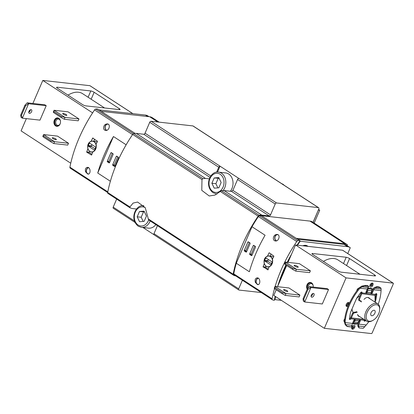 <?xml version="1.0" encoding="UTF-8"?>
<svg xmlns="http://www.w3.org/2000/svg" width="414" height="414" viewBox="0 0 414 414"><rect width="100%" height="100%" fill="white"/><g stroke="black" fill="none" stroke-linecap="round" stroke-linejoin="round"><path stroke-width="0.62" d="M307.571 246.32A10.127 5.925 123.1 0 0 307.229 246.066A10.127 5.925 123.1 0 0 305.599 245.502A10.127 5.925 123.1 0 0 303.141 245.828M99.231 109.917L145.412 115.061A15.385 8.999 -56.9 0 1 147.881 115.925L149.03 116.676M70.173 168.125L107.666 192.541L70.245 168.167A1.537 0.9 123.1 0 1 70.173 168.125A1.537 0.9 123.1 0 1 69.914 167.163A102.563 59.999 123.1 0 1 94.573 109.907A1.537 0.9 123.1 0 1 95.696 109.068A15.385 8.999 123.1 0 1 97.637 109.017L101.471 111.371L149.718 116.753A15.385 8.999 -56.9 0 1 152.186 117.612L159.157 122.151M347.103 245.642L347.475 244.777A15.385 8.999 123.1 0 0 347.211 244.591A15.385 8.999 123.1 0 0 344.738 243.732L296.491 238.35L299.803 240.648A15.385 8.999 123.1 0 0 297.863 240.7A1.537 0.9 123.1 0 0 296.74 241.538A102.563 59.999 123.1 0 0 275.15 286.421M347.211 244.591L312.441 221.956A15.385 8.999 123.1 0 0 309.967 221.092L261.462 215.684A15.385 8.999 123.1 0 0 259.521 215.735A1.537 0.9 123.1 0 0 258.398 216.574A102.563 59.999 123.1 0 0 252.007 226.737L265.074 235.25A102.563 59.999 123.1 0 0 249.357 271.744L236.29 263.237A102.563 59.999 123.1 0 0 233.739 273.83A1.537 0.9 123.1 0 0 233.993 274.792A1.537 0.9 123.1 0 0 234.07 274.834L272.272 299.705M313.036 222.344L318.744 209.096A1.537 0.9 123.1 0 0 318.62 207.699A1.537 0.9 123.1 0 0 318.376 207.616L276.511 202.948A1.283 0.75 123.1 0 0 275.217 204.004L270.528 214.892A1.283 0.75 123.1 0 1 269.235 215.953L261.793 215.12A14.614 8.549 123.1 0 0 259.205 215.311A1.537 0.9 123.1 0 0 258.16 216.129A103.081 60.294 123.1 0 0 233.16 274.182A1.537 0.9 123.1 0 0 233.418 275.139A1.537 0.9 123.1 0 0 233.434 275.15A14.614 8.549 123.1 0 0 235.628 275.869L235.659 275.874M86.795 152.254L91.587 155.09A102.563 59.999 123.1 0 1 92.783 152C95.608 150.608 96.705 148.057 96.084 144.341A102.563 59.999 123.1 0 1 97.533 141.277L92.653 138.1A102.563 59.999 -56.9 0 0 91.204 141.164C88.239 142.535 87.142 145.091 87.903 148.823A102.563 59.999 -56.9 0 0 86.707 151.912L86.795 152.254L89.16 152.518L91.887 154.293M92.938 137.986L93.212 138.162M113.452 136.527A102.563 59.999 123.1 0 0 97.735 173.021L113.452 136.527L126.146 144.791M97.735 173.021L110.383 181.26M103.557 128.024C103.779 125.395 105.058 124.019 107.397 123.895C110.968 124.236 109.115 130.953 105.699 130.462C104.442 130.275 103.728 129.463 103.557 128.024M85.558 171.836C84.963 169.057 85.672 167.551 87.68 167.318C90.78 167.598 90.857 174.573 87.892 174.097L85.558 171.836M273.307 238.547C273.478 239.991 274.192 240.803 275.45 240.989C278.865 241.471 280.723 234.759 277.147 234.422C274.808 234.547 273.525 235.923 273.307 238.547M269.312 252.825L273.908 256.116A102.563 59.999 123.1 0 0 272.459 259.174C273.08 262.89 271.982 265.441 269.157 266.839A102.563 59.999 123.1 0 0 267.961 269.928L263.081 266.751A102.563 59.999 -56.9 0 1 264.277 263.661C263.511 259.935 264.613 257.379 267.579 255.997A102.563 59.999 -56.9 0 1 269.028 252.938L269.581 253.001M274.503 288.651A102.563 59.999 123.1 0 0 272.081 298.794A1.537 0.9 123.1 0 0 272.34 299.757A1.537 0.9 123.1 0 0 272.412 299.798A15.385 8.999 123.1 0 0 274.135 300.253L274.394 300.285A98.718 57.748 123.1 0 1 275.165 296.305M255.309 282.358L257.643 284.625C260.608 285.096 260.53 278.12 257.43 277.846C255.422 278.073 254.713 279.579 255.309 282.358M318.62 207.699L193.136 125.996A1.537 0.9 123.1 0 0 192.893 125.913L151.027 121.245L238.868 178.439A1.283 0.75 -56.9 0 0 237.574 179.495L233.129 189.809A13.848 10.774 -83.6 0 1 232.875 190.378L231.498 191.382L224.057 190.549L221.418 190.704L214.928 195.072L209.241 195.988L201.778 190.357L201.985 179.557L202.886 178.641L205.416 178.413L209.344 178.853M151.027 121.245A1.283 0.75 123.1 0 0 149.733 122.301L145.045 133.189A1.283 0.75 123.1 0 1 143.751 134.25L136.309 133.417A14.614 8.549 123.1 0 0 133.722 133.608A1.537 0.9 123.1 0 0 132.677 134.431A103.081 60.294 123.1 0 0 107.676 192.479A1.537 0.9 123.1 0 0 107.935 193.436A1.537 0.9 123.1 0 0 107.956 193.447L130.032 207.823M136.548 209.013L132.195 208.527L130.043 207.833L129.934 206.969L133.096 203.088L137.608 202.042L145.252 207.693L148.59 219.906L233.403 275.129M217.495 172.1L220.046 166.18A1.283 0.75 123.1 0 0 218.752 167.24L216.62 172.183M233.418 275.139L148.59 219.906M157.439 225.666L153.987 233.677L238.687 288.827A1.283 0.75 123.1 0 0 238.79 289.986A1.283 0.75 123.1 0 0 238.997 290.059L261.26 292.543M242.381 280.252L238.687 288.827M116.655 199.113L113.208 207.124A1.283 0.75 123.1 0 0 113.307 208.289L134.995 222.406M154.293 234.914A1.283 0.75 -56.9 0 1 154.091 234.841A1.283 0.75 -56.9 0 1 153.987 233.677M142.944 227.519L153.941 234.681M236.29 263.237L252.007 226.737M300.062 240.679A98.718 57.748 123.1 0 0 297.04 245.145M291.606 254.046A98.718 57.748 123.1 0 0 287.212 262.295M285.898 265.007A98.718 57.748 123.1 0 0 277.696 286.343M249.689 253.88A0.512 0.398 -83.6 0 0 249.839 254.563L251.407 255.588A0.512 0.398 -83.6 0 0 251.955 255.355L255.51 247.101A0.512 0.398 -83.6 0 0 255.36 246.418L253.787 245.393A0.512 0.398 -83.6 0 0 253.244 245.626L249.689 253.88L251.288 254.056A0.512 0.398 -83.6 0 0 251.443 254.745L252.048 255.138M244.286 250.361A0.512 0.398 -83.6 0 0 244.436 251.05L246.004 252.069A0.512 0.398 -83.6 0 0 246.553 251.836L250.108 243.582A0.512 0.398 -83.6 0 0 249.958 242.899L248.384 241.879A0.512 0.398 -83.6 0 0 247.841 242.107L244.286 250.361L245.885 250.542A0.512 0.398 -83.6 0 0 246.04 251.226L246.646 251.619M109.022 162.878L107.454 161.853A0.512 0.398 96.4 0 1 107.304 161.17L110.854 152.916A0.512 0.398 96.4 0 1 111.402 152.688L112.97 153.708A0.512 0.398 96.4 0 1 113.12 154.391L109.565 162.645A0.512 0.398 96.4 0 1 109.022 162.878L109.312 162.909M114.424 166.397L112.856 165.372A0.512 0.398 96.4 0 1 112.706 164.689L116.256 156.435A0.512 0.398 96.4 0 1 116.805 156.202L118.373 157.227A0.512 0.398 96.4 0 1 118.523 157.91L114.968 166.164A0.512 0.398 96.4 0 1 114.424 166.397L114.714 166.428M265.871 266.062L265.534 267.356L268.262 269.131M271.077 253.973L270.171 256.075M271.253 265.322A5.511 4.29 96.4 0 1 267.78 266.901A5.511 4.29 96.4 0 1 264.644 258.983A5.511 4.29 96.4 0 1 269.002 255.94L271.481 256.219A5.511 4.29 96.4 0 1 273.431 257.099M94.702 139.135L93.797 141.236M89.496 151.224L89.16 152.518M94.915 150.442A5.511 4.29 96.4 0 1 91.406 152.062A5.511 4.29 96.4 0 1 88.27 144.144A5.511 4.29 96.4 0 1 92.627 141.107L95.111 141.381A5.511 4.29 96.4 0 1 97.057 142.261M271.977 262.481A0.512 0.398 -83.6 0 0 271.827 261.793L266.078 258.051A0.512 0.398 -83.6 0 0 265.529 258.279L264.644 260.344A0.512 0.398 -83.6 0 0 264.794 261.032L270.544 264.774A0.512 0.398 -83.6 0 0 271.092 264.541L271.977 262.481M95.608 147.643A0.512 0.398 -83.6 0 0 95.458 146.96L89.703 143.213A0.512 0.398 -83.6 0 0 89.16 143.446L88.27 145.505A0.512 0.398 -83.6 0 0 88.42 146.194L94.175 149.935A0.512 0.398 -83.6 0 0 94.718 149.708L95.608 147.643M268.35 259.531L267.842 260.701A0.512 0.398 -83.6 0 0 267.998 261.389L271.475 263.651M91.975 144.693L91.473 145.863A0.512 0.398 -83.6 0 0 91.623 146.551L95.101 148.817M249.347 242.506L245.885 250.542M254.75 246.019L251.288 254.056M117.767 156.828L114.305 164.865A0.512 0.398 -83.6 0 0 114.455 165.553L115.061 165.947M112.365 153.315L108.903 161.351A0.512 0.398 -83.6 0 0 109.053 162.034L109.658 162.428M276.288 240.922A3.333 2.593 96.4 0 1 274.798 238.702A3.333 2.593 96.4 0 1 275.077 236.332A3.333 2.593 96.4 0 1 277.442 234.484M276.593 240.824A3.126 2.432 96.4 0 1 275.217 236.425A3.126 2.432 96.4 0 1 277.685 234.702A3.126 2.432 96.4 0 1 278.136 234.81M257.927 284.625A3.333 2.593 96.4 0 1 256.075 282.436A3.333 2.593 96.4 0 1 256.318 279.89A3.333 2.593 96.4 0 1 258.186 278.11M258.465 284.48A3.126 2.432 96.4 0 1 258.238 284.47A3.126 2.432 96.4 0 1 256.457 279.983A3.126 2.432 96.4 0 1 258.424 278.27M106.538 130.394A3.333 2.593 96.4 0 1 105.047 128.174A3.333 2.593 96.4 0 1 105.327 125.809A3.333 2.593 96.4 0 1 107.697 123.957M106.843 130.301A3.126 2.432 96.4 0 1 105.466 125.897A3.126 2.432 96.4 0 1 107.935 124.174A3.126 2.432 96.4 0 1 108.385 124.283M88.177 174.097A3.333 2.593 96.4 0 1 86.324 171.908A3.333 2.593 96.4 0 1 86.567 169.362A3.333 2.593 96.4 0 1 88.436 167.587M88.715 173.958A3.126 2.432 96.4 0 1 88.487 173.947A3.126 2.432 96.4 0 1 86.707 169.455A3.126 2.432 96.4 0 1 88.674 167.742M313.124 222.401L318.345 210.012M314.174 223.084L319.717 210.214L318.433 210.069M319.717 210.214L318.578 209.474M347.76 253.565L350.28 247.717A15.385 8.999 123.1 0 0 350.047 247.556L346.477 245.233A15.385 8.999 123.1 0 0 344.003 244.369L297.826 239.225M275.579 296.574A98.718 57.748 123.1 0 0 274.984 299.627L281.36 300.336M274.984 299.627L274.56 299.353M350.047 247.556A15.385 8.999 123.1 0 0 347.579 246.697L299.715 241.176M300.062 241.398A98.718 57.748 123.1 0 0 297.5 245.197M289.836 258.15A98.718 57.748 123.1 0 0 287.678 262.347M286.276 265.25A98.718 57.748 123.1 0 0 279.466 282.234M307.892 246.356A10.319 6.039 123.1 0 0 307.333 245.906A10.319 6.039 123.1 0 0 305.677 245.326A10.319 6.039 123.1 0 0 302.82 245.792M369.397 321.254A9.232 5.398 -56.9 0 1 366.695 313.677A9.232 5.398 -56.9 0 1 374.515 304.963A9.232 5.398 -56.9 0 1 379.7 309.765A9.232 5.398 -56.9 0 1 372.724 320.483A9.232 5.398 -56.9 0 1 369.397 321.254M371.767 315.753A3.079 1.801 -56.9 0 1 371.27 315.577A3.079 1.801 -56.9 0 1 371.441 312.016A3.079 1.801 -56.9 0 1 374.629 310.422A3.079 1.801 -56.9 0 1 374.68 313.605A3.079 1.801 -56.9 0 1 371.767 315.753M372.724 320.483L372 320.86A10.257 5.998 -56.9 0 1 368.305 321.714A10.257 5.998 -56.9 0 1 366.654 321.14A10.257 5.998 -56.9 0 1 367.223 309.274A10.257 5.998 -56.9 0 1 377.847 303.948A10.257 5.998 -56.9 0 1 379.757 308.953L379.7 309.765M306.256 245.435A10.127 5.925 -56.9 0 1 306.272 245.445L307.229 246.066A10.319 6.039 -56.9 0 0 306.831 245.631M282.451 292.698L282.053 293.614L285.199 295.384L299.131 296.936L299.917 295.104L285.991 293.552L282.451 292.698L274.958 287.818L275.01 286.405L274.223 288.237L274.56 288.734L274.958 287.818M282.053 293.614L274.56 288.734M285.199 295.384L285.991 293.552L275.01 286.405L288.941 287.958L299.917 295.104M292.915 268.396L292.522 269.317L295.668 271.087L309.594 272.64L310.381 270.803L296.455 269.25L292.915 268.396L285.422 263.516L285.479 262.103L284.687 263.935L285.023 264.437L285.422 263.516M292.522 269.317L285.023 264.437M295.668 271.087L296.455 269.25L285.479 262.103L299.405 263.656L310.381 270.803M374.742 274.968L349.561 258.574A2.562 0.585 23.3 0 0 346.218 257.26L312.601 253.513A2.562 0.585 23.3 0 0 311.985 253.632A2.562 0.585 23.3 0 0 312.741 254.47L337.922 270.865A2.562 0.585 23.3 0 0 341.271 272.179L374.887 275.926A2.562 0.585 23.3 0 0 375.498 275.807A2.562 0.585 23.3 0 0 374.742 274.968L374.359 275.864M324.333 328.318L371.394 333.565A0.771 0.45 123.1 0 0 372.17 332.928L393.3 283.869A0.771 0.45 123.1 0 0 393.238 283.171A0.771 0.45 123.1 0 0 393.114 283.129L346.052 277.882L324.333 328.318L273.789 295.41L276.205 289.805M342.787 250.361A0.771 0.45 123.1 0 0 342.699 250.263A0.771 0.45 123.1 0 0 342.575 250.222L295.508 244.974L346.052 277.882M313.186 287.062A4.233 3.291 -83.6 0 0 310.391 282.441A4.233 3.291 -83.6 0 0 307.043 284.775A4.233 3.291 -83.6 0 0 307.198 289.231M328.54 289.526L327.148 288.615L309.537 286.654L307.317 288.956L303.069 298.815L303.767 299.265L304.714 302.003L322.32 303.969L328.54 289.526L310.935 287.564L304.714 302.003L303.317 301.097L303.069 298.815M295.508 244.974L288.009 262.388M286.669 265.503L277.546 286.685M352.459 329.228A2.246 1.314 -56.9 0 1 352.097 329.104A2.246 1.314 -56.9 0 1 352.221 326.506A2.246 1.314 -56.9 0 1 354.544 325.347A2.246 1.314 -56.9 0 1 354.586 327.665A2.246 1.314 -56.9 0 1 352.459 329.228M370.623 287.052A2.246 1.314 -56.9 0 1 370.266 286.923A2.246 1.314 -56.9 0 1 370.39 284.33A2.246 1.314 -56.9 0 1 372.714 283.166A2.246 1.314 -56.9 0 1 372.75 285.484A2.246 1.314 -56.9 0 1 370.623 287.052M356.77 290.887A2.246 1.314 -56.9 0 1 359.01 288.061M344.464 321.828A2.246 1.314 -56.9 0 1 344.344 321.766A2.246 1.314 -56.9 0 1 344.753 318.785M348.303 305.796A2.246 1.314 -56.9 0 1 346.813 306.5A2.246 1.314 -56.9 0 1 346.456 306.376A2.246 1.314 -56.9 0 1 346.58 303.778A2.246 1.314 -56.9 0 1 348.904 302.613A2.246 1.314 -56.9 0 1 349.318 303.441M358.167 323.774A20.001 11.701 -56.9 0 1 354.705 324.017A20.001 11.701 -56.9 0 1 352.49 323.432L353.83 320.327A1.025 0.6 -56.9 0 1 355.031 319.541A1.025 0.6 -56.9 0 1 355.108 320.472L358.954 320.902A1.025 0.6 -56.9 0 1 360.154 320.115A1.025 0.6 -56.9 0 1 360.232 321.041L358.902 324.136L366.25 324.959L363.295 328.292L358.974 327.904L363.295 328.292M367.71 288.299A20.001 11.701 -56.9 0 1 373.05 289.21M359.978 274.265L338 259.956A25.383 14.847 123.1 0 0 323.406 261.415M371.891 288.682A20.001 11.701 -56.9 0 1 372.781 289.836M359.611 320.379A20.001 11.701 -56.9 0 1 359.078 320.659M353.142 312.353A10.448 6.112 -56.9 0 1 352.045 308.896M356.583 298.51A10.448 6.112 -56.9 0 1 359.957 295.906M287.228 291.549A2.246 0.512 -156.7 0 1 284.858 290.726A2.246 0.512 -156.7 0 1 283.642 289.671A2.246 0.512 -156.7 0 1 285.908 290.085A2.246 0.512 -156.7 0 1 287.766 291.446A2.246 0.512 -156.7 0 1 287.228 291.549M297.692 267.253A2.246 0.512 -156.7 0 1 295.322 266.425A2.246 0.512 -156.7 0 1 294.111 265.369A2.246 0.512 -156.7 0 1 296.372 265.788A2.246 0.512 -156.7 0 1 298.23 267.144A2.246 0.512 -156.7 0 1 297.692 267.253M309.537 286.654L310.935 287.564L308.011 289.412L303.767 299.265M311.809 297.211A2.117 1.237 -56.9 0 1 311.473 297.092A2.117 1.237 -56.9 0 1 311.431 294.903A2.117 1.237 -56.9 0 1 313.439 293.428A2.117 1.237 -56.9 0 1 313.781 293.547A2.117 1.237 -56.9 0 1 313.817 295.736A2.117 1.237 -56.9 0 1 311.809 297.211M311.074 296.176A2.117 1.237 123.1 0 0 312.782 293.552M308.011 289.412L307.317 288.956M307.452 288.812A4.233 3.291 96.4 0 1 307.524 284.827A4.233 3.291 96.4 0 1 310.629 282.483M307.695 288.563A3.845 2.991 96.4 0 1 307.788 284.998A3.845 2.991 96.4 0 1 312.446 283.745M308.461 287.766A3.152 2.453 96.4 0 1 308.689 285.355A3.152 2.453 96.4 0 1 311.183 283.616A3.152 2.453 96.4 0 1 313.15 285.51M365.862 292.594A1.025 0.6 123.1 0 0 366.556 291.823L366.654 291.591A4.87 3.788 -83.6 0 0 367.146 289.412M370.985 293.169A1.025 0.6 123.1 0 0 371.679 292.393L373.014 289.298A5.025 3.912 96.4 0 1 373.645 288.191L374.437 287.476L377.03 286.612L378.681 286.798L380.735 287.808L381.165 289.003L381.061 290.571A7.69 4.502 -56.9 0 1 381.056 290.716A40.256 23.546 -56.9 0 1 378.225 304.233M360.232 321.041L359.533 320.591L358.203 323.686A5.025 3.912 96.4 0 0 357.815 324.949L357.825 326.051L358.969 327.878M359.533 320.591A1.025 0.6 123.1 0 0 359.647 320.125M355.108 320.472L354.312 320.25A4.87 3.788 -83.6 0 1 353.121 321.973M354.415 320.017A1.025 0.6 123.1 0 0 354.524 319.556M347.206 326.501L345.669 324.576L345.147 322.604A7.69 4.502 -56.9 0 1 345.152 322.459A40.256 23.546 -56.9 0 1 359.838 288.356A7.69 4.502 -56.9 0 1 359.952 288.216L361.914 286.861L365.831 285.365L361.836 286.069L359.259 287.766A7.69 4.502 123.1 0 0 359.14 287.901A40.256 23.546 123.1 0 0 344.453 322.004A7.69 4.502 123.1 0 0 344.448 322.149L345.224 324.643L346.725 326.206L351.377 326.967L347.242 326.542M357.323 312.14L355.052 312.787L354.907 312.523L353.302 313.589L350.932 318.806A1.283 0.75 -56.9 0 1 349.618 319.453A1.283 0.75 -56.9 0 1 349.395 318.687L350.234 313.796A7.69 4.502 -56.9 0 1 350.958 311.411L356.035 299.622A7.69 4.502 -56.9 0 1 357.339 297.304L360.594 292.682A1.283 0.75 -56.9 0 1 361.877 292.087A1.283 0.75 -56.9 0 1 362.09 292.9L361.8 293.723L361.086 293.257L361.391 292.45A1.283 0.75 123.1 0 0 361.412 292.041M349.385 319.044A1.283 0.75 123.1 0 0 350.239 318.35L350.601 317.605L351.315 318.066M364.097 320.684A1.283 0.75 123.1 0 0 364.915 320.038L364.931 320.017M375.172 299.42A7.69 4.502 123.1 0 0 375.27 298.929L376.114 294.038A1.283 0.75 123.1 0 0 376.119 293.676M364.004 299.41C365.759 297.469 367.472 296.978 369.148 297.93L370.194 298.965M369.464 298.494L368.776 297.723M359.59 316.539L358.457 316.156L357.541 314.417M358.126 315.887L358.866 316.068M361.8 293.723L375.032 295.389L375.27 294.37A1.283 0.75 -56.9 0 1 376.585 293.723A1.283 0.75 -56.9 0 1 376.807 294.489L376.114 294.038M375.079 302.148L375.244 301.765A7.69 4.502 -56.9 0 0 375.969 299.379L376.807 294.489M350.932 318.806L364.113 320.276A1.283 0.75 -56.9 0 0 364.325 321.088A1.283 0.75 -56.9 0 0 365.609 320.493L365.624 320.472M380.735 287.808L376.559 287.342L374.375 288.667A4 3.11 96.4 0 0 373.707 289.753L372.377 292.848A1.025 0.6 -56.9 0 1 371.177 293.635A1.025 0.6 -56.9 0 1 371.094 292.703L367.254 292.274A1.025 0.6 -56.9 0 1 366.054 293.065A1.025 0.6 -56.9 0 1 365.971 292.134L367.306 289.039A4 3.11 -83.6 0 1 367.968 287.953L368.817 286.478L364.641 286.012M368.807 321.745A40.256 23.546 -56.9 0 1 366.364 324.824A7.69 4.502 -56.9 0 1 366.25 324.959M367.353 292.046A4.87 3.788 -83.6 0 0 367.808 290.292L367.979 288.708L371.824 289.138A4 3.11 -83.6 0 1 371.896 288.667M368.051 288.258A4 3.11 -83.6 0 0 367.979 288.708M369.847 285.841A2.562 1.428 -49.8 0 1 370.954 285.567L370.302 285.018L370.944 285.086A2.562 1.428 130.2 0 1 371.43 285.287L372.082 285.836A2.562 1.428 -49.8 0 1 372.305 286.141M370.954 285.567L371.596 285.639A2.562 1.428 -49.8 0 1 372.082 285.836M352.831 323.572A4 3.11 -83.6 0 1 353.121 323.215L356.961 323.644L357.929 322.584A4.87 3.788 -83.6 0 0 358.855 321.129M356.961 323.644A4 3.11 -83.6 0 0 356.661 324.022M352.495 326.139A2.562 1.552 -64.4 0 0 352.945 326.568A2.562 1.552 -64.4 0 0 353.256 326.656L353.898 326.729A2.562 1.552 -64.4 0 0 354.964 326.392M376.559 287.342L377.03 286.612M365.831 285.365L367.482 285.546L368.817 286.478M380.275 287.487L378.681 286.798M367.88 285.701L367.482 285.546M359.124 327.826L358.545 325.425A4 3.11 96.4 0 1 358.902 324.136M345.147 322.604L352.495 323.427A4 3.11 -83.6 0 0 352.138 324.711L351.377 326.967M371.192 292.475A4.87 3.788 -83.6 0 0 371.653 290.716L371.824 289.138M353.121 323.215L354.089 322.154A4.87 3.788 -83.6 0 0 355.01 320.7M370.302 285.018A2.562 1.428 130.2 0 0 370.033 285.013M361.205 301.397L360.48 300.926L360.708 301.47L361.432 301.941L360.806 300.745L359.528 300.916L359.44 299.343L361.717 293.909M375.032 295.389L375.053 302.132M353.302 313.589L352.578 313.119L350.601 317.605M354.907 312.523L354.182 312.047L352.578 313.119M356.444 312.456L355.719 311.985L354.715 312.394M356.599 311.67L355.719 311.985M360.48 300.926L360.387 300.657M359.44 299.343L358.715 298.867L358.798 300.445L359.528 300.916M361.086 293.257L358.715 298.867M78.986 118.963L68.005 111.816L54.079 110.264L53.287 112.096L53.629 112.598L54.079 110.264L65.055 117.41L61.515 116.557L61.122 117.478L64.268 119.248L65.055 117.41L78.986 118.963L78.194 120.8L64.268 119.248M54.022 111.677L61.515 116.557M53.629 112.598L61.122 117.478M68.517 143.265L57.541 136.118L43.61 134.566L42.823 136.397L43.16 136.894L43.61 134.566L54.591 141.712L51.051 140.858L50.658 141.774L53.804 143.544L54.591 141.712L68.517 143.265L67.73 145.097L53.804 143.544M43.558 135.978L51.051 140.858M43.16 136.894L50.658 141.774M57.189 87.214A2.562 0.585 23.3 0 0 56.578 87.333A2.562 0.585 23.3 0 0 57.334 88.172L82.515 104.566A2.562 0.585 23.3 0 0 85.858 105.88L119.475 109.627A2.562 0.585 23.3 0 0 120.091 109.508A2.562 0.585 23.3 0 0 119.335 108.67L94.149 92.275A2.562 0.585 23.3 0 0 90.806 90.961L57.189 87.214L56.909 87.861M104.571 107.966L82.593 93.657A25.383 14.847 123.1 0 0 67.999 95.117M92.612 112.867L42.802 80.435L89.869 85.682A0.771 0.45 -56.9 0 1 89.988 85.724A0.771 0.45 -56.9 0 1 90.081 85.822M70.753 163.214L21.083 130.871L26.356 118.616M54.337 120.236A4.233 3.291 -83.6 0 0 56.744 126.311A4.233 3.291 -83.6 0 0 60.087 123.977A4.233 3.291 -83.6 0 0 57.681 117.902A4.233 3.291 -83.6 0 0 54.337 120.236M44.81 104.789L46.208 105.694L39.987 120.138L22.377 118.176L28.597 103.733L25.642 105.658L24.944 105.208L27.2 102.822L44.81 104.789M29.171 112.085L30.108 109.917M32.887 103.459L42.802 80.435M66.297 115.413A2.246 0.512 -156.7 0 1 63.927 114.585A2.246 0.512 -156.7 0 1 62.711 113.529A2.246 0.512 -156.7 0 1 63.244 113.426A2.246 0.512 -156.7 0 1 65.614 114.254A2.246 0.512 -156.7 0 1 66.83 115.304A2.246 0.512 -156.7 0 1 66.297 115.413M55.828 139.709A2.246 0.512 -156.7 0 1 53.458 138.887A2.246 0.512 -156.7 0 1 52.242 137.831A2.246 0.512 -156.7 0 1 52.78 137.727A2.246 0.512 -156.7 0 1 55.15 138.55A2.246 0.512 -156.7 0 1 56.366 139.606A2.246 0.512 -156.7 0 1 55.828 139.709M20.7 115.061L21.399 115.516L22.377 118.176L20.985 117.265L20.7 115.061L24.944 105.208M28.737 112.349A2.117 1.237 123.1 0 0 30.445 109.72M29.477 113.379A2.117 1.237 -56.9 0 1 29.135 113.26A2.117 1.237 -56.9 0 1 29.254 110.812A2.117 1.237 -56.9 0 1 31.443 109.715A2.117 1.237 -56.9 0 1 31.48 111.904A2.117 1.237 -56.9 0 1 29.477 113.379M46.208 105.694L28.597 103.733L27.2 102.822M21.399 115.516L25.642 105.658M56.987 126.327A4.233 3.291 96.4 0 1 54.42 121.799A4.233 3.291 96.4 0 1 57.919 117.938M59.036 125.494A3.845 2.991 96.4 0 1 55.186 124.448A3.845 2.991 96.4 0 1 55.75 119.377A3.845 2.991 96.4 0 1 59.735 119.206M60.113 123.926A3.152 2.453 96.4 0 1 57.779 125.344A3.152 2.453 96.4 0 1 55.688 121.939A3.152 2.453 96.4 0 1 58.477 119.077A3.152 2.453 96.4 0 1 60.439 120.971M218.794 177.585L214.167 177.963L211.89 183.257L214.235 188.173L218.861 187.796L221.143 182.502L218.794 177.585M223.11 190.512A10.899 8.477 96.4 0 0 225.439 179.153A10.899 8.477 96.4 0 0 218.525 172.136L225.728 172.943A10.899 8.477 96.4 0 1 232.637 179.914A10.899 8.477 96.4 0 1 230.36 191.252M281.846 183.754A6.412 4.989 96.4 0 1 284.061 185.198M219.151 178.331L214.167 177.963M218.173 178.408L215.891 183.702L211.89 183.257M215.891 183.702L217.883 187.878M144.098 211.135L139.471 211.513L137.189 216.807L139.534 221.723L144.16 221.345L146.442 216.051L144.098 211.135M155.809 224.605A10.899 8.477 96.4 0 1 148.61 228.15L141.407 227.348A10.899 8.477 96.4 0 0 150.184 220.947M144.45 211.88L139.471 211.513M143.472 211.958L141.195 217.252L137.189 216.807M141.195 217.252L143.182 221.428M149.718 116.753L157.775 121.995M344.738 243.732L309.967 221.092M94.573 109.907L132.542 134.628M69.914 167.163L107.806 191.832M272.081 298.794L233.739 273.83M296.74 241.538L258.398 216.574M220.222 191.428L258.16 216.129M132.677 134.431L201.985 179.557M107.676 192.479L129.934 206.969M148.165 218.84L233.16 274.182M149.733 122.301L218.752 167.24M238.868 178.439L276.511 202.948M237.574 179.495L275.217 204.004M145.045 133.189L210.824 176.017M232.875 190.378L270.528 214.892M143.751 134.25L209.996 177.378M231.498 191.382L269.235 215.953M224.057 190.549L261.793 215.12M136.309 133.417L205.416 178.413M133.722 133.608L202.886 178.641M221.418 190.704L259.205 215.311M113.208 207.124L134.41 220.931M192.893 125.913L318.376 207.616M299.803 240.648L261.462 215.684M297.863 240.7L259.521 215.735M97.637 109.017L135.083 133.396M95.696 109.068L133.505 133.686M265.534 267.356L263.169 267.092M265.457 267.014L263.081 266.751M89.088 152.176L86.707 151.912M264.649 259.029A5.387 4.192 96.4 0 1 271.936 258.434A5.387 4.192 96.4 0 1 268.344 266.771A5.387 4.192 96.4 0 1 264.649 259.029M269.074 267.046L267.78 266.901C264.53 265.886 263.475 263.247 264.613 258.988C265.669 256.835 267.134 255.821 269.002 255.94A5.511 4.29 96.4 0 1 272.697 261.017M88.28 144.191A5.387 4.192 96.4 0 1 95.562 143.596A5.387 4.192 96.4 0 1 91.975 151.938A5.387 4.192 96.4 0 1 88.28 144.191M92.7 152.207L91.406 152.062C88.156 151.048 87.1 148.409 88.239 144.15C89.295 141.997 90.759 140.983 92.627 141.107A5.511 4.29 96.4 0 1 96.322 146.142M270.834 264.805L270.544 264.774M266.621 258.403L265.529 258.279M267.842 260.701L264.644 260.344M267.998 261.389L264.794 261.032M94.459 149.971L94.175 149.935M90.247 143.565L89.16 143.446M91.473 145.863L88.27 145.505M91.623 146.551L88.42 146.194M246.04 251.226L244.436 251.05M246.294 252.1L246.004 252.069M248.928 242.231L247.841 242.107M251.443 254.745L249.839 254.563M251.696 255.619L251.407 255.588M254.331 245.75L253.244 245.626M114.305 164.865L112.706 164.689M114.455 165.553L112.856 165.372M117.348 156.554L116.256 156.435M108.903 161.351L107.304 161.17M109.053 162.034L107.454 161.853M111.946 153.04L110.854 152.916M347.579 246.697L344.003 244.369M145.412 115.061L147.648 116.52M346.218 257.26L343.511 263.542M349.561 258.574L346.565 265.529M342.575 250.222L393.114 283.129M312.601 253.513L312.322 254.16M348.428 302.479A2.246 1.314 -56.9 0 1 347.993 304.699A2.246 1.314 -56.9 0 1 346.14 305.993M347.755 302.66A1.728 1.014 -56.9 0 1 347.393 304.306A1.728 1.014 -56.9 0 1 346.037 305.304M344.5 321.3A2.246 1.314 -56.9 0 1 344.034 321.388M344.567 320.446A1.728 1.014 -56.9 0 1 343.925 320.7M358.493 288.232A1.728 1.014 -56.9 0 1 358.55 288.615M372.238 283.031A2.246 1.314 -56.9 0 1 371.648 285.469M371.565 283.212A1.728 1.014 -56.9 0 1 371.027 285.101M353.996 326.734A2.246 1.314 -56.9 0 1 351.786 328.726M353.251 326.656A1.728 1.014 -56.9 0 1 351.677 328.038M362.09 292.9L375.27 294.37M359.952 288.216L367.306 289.039M373.707 289.753L381.061 290.571M351.377 317.916L363.839 319.308M367.254 292.274L366.556 291.823M371.596 285.639L370.944 285.086M358.529 326.015L364.92 326.724M345.669 324.576L352.055 325.29M361.914 286.861L368.3 287.57M374.774 288.294L381.165 289.003M374.375 288.667L373.645 288.191M372.377 292.848L371.679 292.393M359.838 288.356L359.14 287.901M345.152 322.459L344.453 322.004M358.545 325.425L357.815 324.949M354.089 322.154L357.929 322.584M367.808 290.292L371.653 290.716M365.609 320.493L364.915 320.038M375.969 299.379L375.27 298.929M88.104 97.243L90.806 90.961M118.947 109.565L119.335 108.67M91.158 99.231L94.149 92.275M132.842 113.664L89.869 85.682M212.812 191.475A9.615 7.483 96.4 0 1 212.708 174.894A9.615 7.483 96.4 0 1 224.026 182.269A9.615 7.483 96.4 0 1 212.812 191.475M217.257 193.824A10.899 8.477 96.4 0 1 216.108 193.799L217.122 193.912M148.642 219.937A9.615 7.483 96.4 0 1 138.116 225.025A9.615 7.483 96.4 0 1 135.202 212.361A9.615 7.483 96.4 0 1 145.231 207.657M107.935 193.436L130.043 207.833M154.091 234.841L238.79 289.986M272.34 299.757L233.993 274.792M377.847 303.948L367.891 297.464M366.654 321.14L357.753 315.344M342.699 250.263L393.238 283.171M352.945 326.568L352.371 326.294M132.91 113.669L89.988 85.724M218.525 172.136C210.654 170.594 203.735 185.193 212.915 192.639L216.108 193.799M143.824 205.686C135.952 204.143 129.039 218.742 138.214 226.189L141.407 227.348"/></g></svg>

